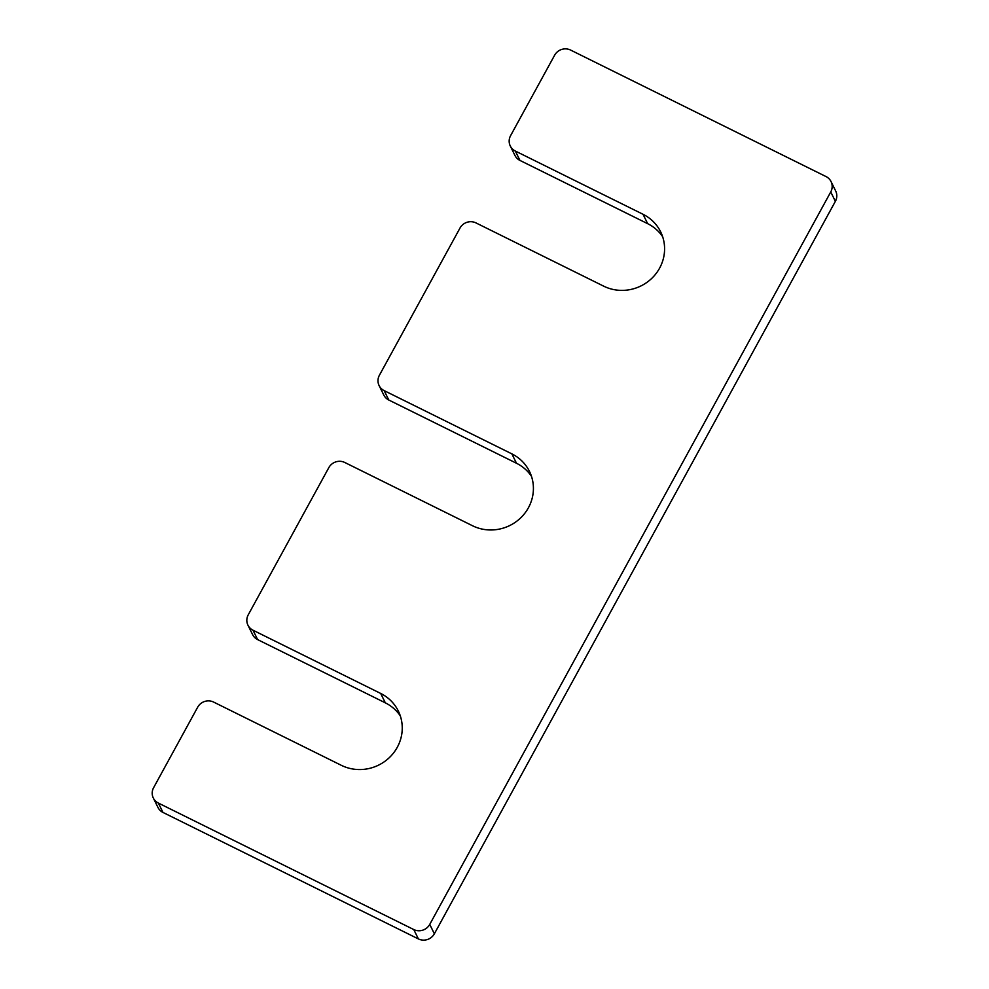 <?xml version="1.0" encoding="UTF-8"?>
<svg xmlns="http://www.w3.org/2000/svg" width="989" height="989" viewBox="0 0 989 989"><rect width="100%" height="100%" fill="white"/><g stroke="black" fill="none" stroke-linecap="round" stroke-linejoin="round"><path stroke-width="1.48" d="M516.493 463.26L511.857 453.864L384.152 390.618A11.88 11.373 153.7 0 1 379.121 385.611L383.757 394.994A11.88 11.373 153.7 0 0 388.788 400.013L516.493 463.26A41.575 39.82 153.7 0 1 531.452 476.265M511.857 453.864A41.575 39.82 153.7 0 1 529.461 471.407A41.575 39.82 153.7 0 1 520.523 518.026A41.575 39.82 153.7 0 1 472.507 525.74L344.802 462.493A11.88 11.373 153.7 0 0 328.83 467.636L248.251 614.812A11.88 11.373 153.7 0 0 252.986 630.203L380.691 693.45A41.575 39.82 153.7 0 1 398.295 710.992A41.575 39.82 153.7 0 1 389.345 757.623A41.575 39.82 153.7 0 1 341.341 765.325L213.636 702.079A11.88 11.373 153.7 0 0 197.664 707.222L153.629 787.652A11.88 11.373 153.7 0 0 158.351 803.056L413.761 929.549A11.88 11.373 153.7 0 0 429.745 924.406L830.748 191.953A11.88 11.373 153.7 0 0 826.013 176.561L570.604 50.068A11.88 11.373 153.7 0 0 554.631 55.211L510.596 135.641A11.88 11.373 153.7 0 0 515.318 151.033L643.023 214.279A41.575 39.82 153.7 0 1 660.64 231.822A41.575 39.82 153.7 0 1 651.689 278.441A41.575 39.82 153.7 0 1 603.673 286.155L475.969 222.908A11.88 11.373 153.7 0 0 459.996 228.051L379.417 375.227A11.88 11.373 153.7 0 0 379.121 385.611M510.299 146.026L514.923 155.409A11.88 11.373 153.7 0 0 519.954 160.428L647.659 223.675A41.575 39.82 153.7 0 1 662.63 236.668M831.044 181.568L835.668 190.964A11.88 11.373 153.7 0 1 835.371 201.348L830.748 191.953M153.332 798.036L157.956 807.432A11.88 11.373 153.7 0 0 162.987 812.439L418.396 938.932A11.88 11.373 153.7 0 0 434.369 933.789L835.371 201.348M247.955 625.196L252.591 634.579A11.88 11.373 153.7 0 0 257.622 639.599L385.327 702.845A41.575 39.82 153.7 0 1 400.285 715.851M388.788 400.013L384.152 390.618M647.659 223.675L643.023 214.279M519.954 160.428L515.318 151.033M434.369 933.789L429.745 924.406M418.396 938.932L413.761 929.549M162.987 812.439L158.351 803.056M385.327 702.845L380.691 693.45M257.622 639.599L252.986 630.203"/></g></svg>
